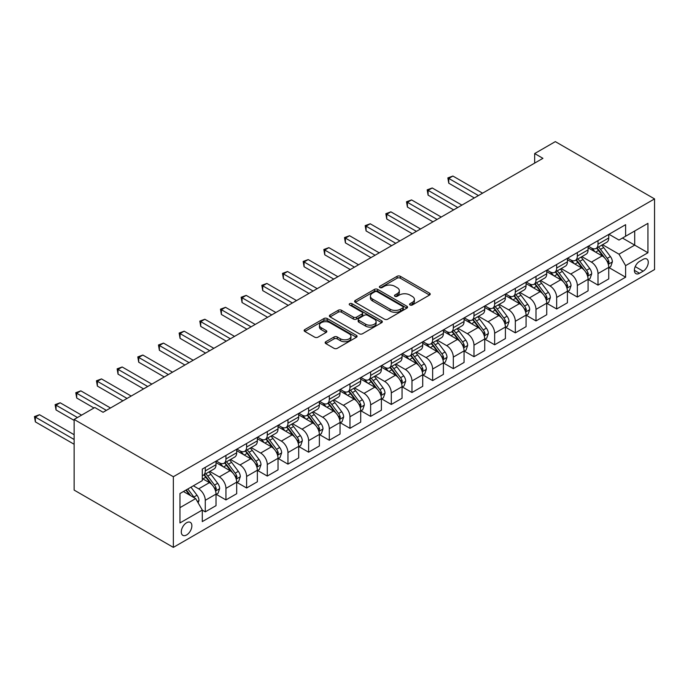 <?xml version="1.0" encoding="UTF-8"?>
<svg xmlns="http://www.w3.org/2000/svg" width="689" height="689" viewBox="0 0 689 689"><rect width="100%" height="100%" fill="white"/><g stroke="black" fill="none" stroke-linecap="round" stroke-linejoin="round"><path stroke-width="1.03" d="M410.033 305.003A1.611 0.93 0 0 0 412.298 305.003L429.548 295.047A2.3 1.326 0 0 0 430.22 294.108A2.3 1.326 0 0 0 429.548 293.169L400.335 276.306A2.3 1.326 0 0 0 397.088 276.306L379.837 286.262A1.611 0.93 0 0 0 379.372 286.917A1.611 0.93 0 0 0 379.837 287.571A1.611 0.93 0 0 0 382.111 287.571L384.341 286.288A7.346 4.237 0 0 1 394.728 286.288L397.165 287.692A7.346 4.237 0 0 1 399.319 290.689A7.346 4.237 0 0 1 397.165 293.686L394.935 294.978A1.611 0.93 0 0 0 394.461 295.633A1.611 0.93 0 0 0 394.935 296.287A1.611 0.93 0 0 0 397.208 296.287L399.439 294.995A7.346 4.237 0 0 1 409.826 294.995L412.263 296.408A7.346 4.237 0 0 1 414.416 299.405A7.346 4.237 0 0 1 412.263 302.402L410.033 303.694A1.611 0.93 0 0 0 409.559 304.349A1.611 0.93 0 0 0 410.033 305.003L410.033 303.694M186.581 534.965A7.484 4.323 120 0 0 191.473 528.368A7.484 4.323 120 0 0 190.319 522.374A7.484 4.323 120 0 0 186.581 522.744A7.484 4.323 120 0 0 181.689 529.333A7.484 4.323 120 0 0 182.843 535.336A7.484 4.323 120 0 0 186.581 534.965M325.828 341.71A2.3 1.326 0 0 0 325.156 342.648A2.3 1.326 0 0 0 325.828 343.587L334.027 348.324A2.3 1.326 0 0 0 337.274 348.324L356.428 337.266A2.3 1.326 0 0 0 357.1 336.327A2.3 1.326 0 0 0 356.428 335.388L327.206 318.525A2.3 1.326 0 0 0 323.959 318.525L304.814 329.575A2.3 1.326 0 0 0 304.142 330.513A2.3 1.326 0 0 0 304.814 331.452L314.709 337.171A2.3 1.326 0 0 0 317.956 337.171L326.155 332.434A2.3 1.326 0 0 0 326.827 331.495A2.3 1.326 0 0 0 326.155 330.565L321.246 327.731A6.141 3.548 0 0 1 319.446 325.217A6.141 3.548 0 0 1 323.236 321.944A6.141 3.548 0 0 1 329.928 322.71L349.159 333.82A6.141 3.548 0 0 1 350.959 336.327A6.141 3.548 0 0 1 347.17 339.599A6.141 3.548 0 0 1 340.478 338.833L337.274 336.981A2.3 1.326 0 0 0 334.027 336.981L325.828 341.71L325.828 343.587M654.55 198.906L555.334 141.624L534.664 153.561L542.932 158.332L103.074 412.28L94.806 407.509L74.136 419.446L173.352 476.728L654.55 198.906L654.55 269.554L173.352 547.376L173.352 476.728M384.505 319.179A2.3 1.326 0 0 0 387.752 319.179L406.906 308.121A2.3 1.326 0 0 0 407.578 307.182A2.3 1.326 0 0 0 406.906 306.243L377.693 289.38A2.3 1.326 0 0 0 374.446 289.38L355.291 300.438A2.3 1.326 0 0 0 354.62 301.369A2.3 1.326 0 0 0 355.291 302.307L384.505 319.179M350.331 305.348A1.611 0.93 0 0 1 351.958 305.58L351.958 303.668L381.663 320.816A2.3 1.326 0 0 1 382.335 321.754A2.3 1.326 0 0 1 381.663 322.693L362.509 333.752A2.3 1.326 0 0 1 359.262 333.752L330.048 316.88L330.048 315.002A2.3 1.326 0 0 0 329.376 315.941A2.3 1.326 0 0 0 330.048 316.88M330.048 315.002L338.247 310.274A2.3 1.326 0 0 1 341.494 310.274L353.345 317.112A2.3 1.326 0 0 0 356.592 317.112L362.026 313.977A2.3 1.326 0 0 0 362.698 313.039A2.3 1.326 0 0 0 362.026 312.1L349.693 304.977A1.611 0.93 0 0 1 349.22 304.323A1.611 0.93 0 0 1 350.21 303.47A1.611 0.93 0 0 1 351.958 303.668M643.138 259.34L639.504 261.441A7.252 4.186 120 0 0 634.767 267.832A7.252 4.186 120 0 0 635.878 273.636A7.252 4.186 120 0 0 639.504 273.283L643.138 271.182A7.252 4.186 120 0 0 647.875 264.791A7.252 4.186 120 0 0 646.764 258.986A7.252 4.186 120 0 0 643.138 259.34M608.99 234.277L618.998 240.056L625.612 236.241L625.612 224.683L202.29 469.088L202.29 480.638L179.967 493.531L179.967 522.934L202.29 510.041L202.29 521.599L625.612 277.193L625.612 265.644L618.998 254.189L602.556 244.69M625.612 236.241L647.936 223.348L647.936 252.751L625.612 265.644M74.136 419.446L74.136 490.094L173.352 547.376M534.664 153.561L534.664 163.104M622.468 238.049L634.707 245.12L634.707 230.987L647.936 223.348M618.998 254.189L634.707 245.12L647.936 252.751M179.967 507.655L195.676 498.586L183.438 491.524M202.29 510.144L205.27 511.858L205.27 500.309A9.353 5.4 -120 0 0 198.656 488.854L193.359 485.797M205.27 511.858L216.019 505.657L216.019 494.099A9.353 5.4 -120 0 0 209.404 482.644L202.29 478.536M216.26 494.34L225.94 499.921L225.94 488.372A9.353 5.4 -120 0 0 219.326 476.917L209.826 471.431M225.94 499.921L236.689 493.72L236.689 482.171A9.353 5.4 -120 0 0 230.074 470.708L216.019 462.595M236.93 482.403L246.61 487.993L246.61 476.444A9.353 5.4 -120 0 0 239.996 464.98L230.496 459.503M246.61 487.993L257.359 481.783L257.359 470.234A9.353 5.4 -120 0 0 250.744 458.779L236.689 450.666M257.6 470.475L267.28 476.056L267.28 464.507A9.353 5.4 -120 0 0 260.666 453.052L251.166 447.566M267.28 476.056L278.029 469.855L278.029 458.297A9.353 5.4 -120 0 0 271.414 446.842L257.359 438.729M278.27 458.538L287.95 464.128L287.95 452.57A9.353 5.4 -120 0 0 281.336 441.115L271.836 435.629M287.95 464.128L298.699 457.918L298.699 446.369A9.353 5.4 -120 0 0 292.084 434.914L278.029 426.792M298.94 446.601L308.62 452.191L308.62 440.641A9.353 5.4 -120 0 0 302.006 429.178L292.506 423.701M308.62 452.191L319.369 445.981L319.369 434.432A9.353 5.4 -120 0 0 312.754 422.977L298.699 414.864M319.61 434.673L329.29 440.254L329.29 428.704A9.353 5.4 -120 0 0 322.676 417.25L313.176 411.764M329.29 440.254L340.039 434.053L340.039 422.495A9.353 5.4 -120 0 0 333.424 411.04L319.369 402.927M340.28 422.736L349.96 428.325L349.96 416.767A9.353 5.4 -120 0 0 343.346 405.313L333.846 399.835M349.96 428.325L360.709 422.116L360.709 410.566A9.353 5.4 -120 0 0 354.094 399.112L340.039 390.99M360.95 410.808L370.63 416.389L370.63 404.839A9.353 5.4 -120 0 0 364.016 393.385L354.516 387.898M370.63 416.389L381.379 410.188L381.379 398.63A9.353 5.4 -120 0 0 374.764 387.175L360.709 379.062M381.62 398.871L391.3 404.452L391.3 392.902A9.353 5.4 -120 0 0 384.686 381.448L375.186 375.961M391.3 404.452L402.049 398.251L402.049 386.701A9.353 5.4 -120 0 0 395.434 375.238L381.379 367.125M402.29 386.934L411.97 392.523L411.97 380.974A9.353 5.4 -120 0 0 405.356 369.511L395.856 364.033M411.97 392.523L422.719 386.314L422.719 374.764A9.353 5.4 -120 0 0 416.104 363.31L402.049 355.197M422.96 375.005L432.64 380.586L432.64 369.037A9.353 5.4 -120 0 0 426.026 357.582L416.526 352.096M432.64 380.586L443.389 374.385L443.389 362.827A9.353 5.4 -120 0 0 436.774 351.373L422.719 343.26M443.63 363.069L453.31 368.658L453.31 357.1A9.353 5.4 -120 0 0 446.696 345.645L437.196 340.159M453.31 368.658L464.059 362.448L464.059 350.899A9.353 5.4 -120 0 0 457.444 339.444L443.389 331.323M464.3 351.132L473.98 356.721L473.98 345.172A9.353 5.4 -120 0 0 467.366 333.709L457.866 328.231M473.98 356.721L484.729 350.512L484.729 338.962A9.353 5.4 -120 0 0 478.114 327.508L464.059 319.395M484.97 339.203L494.65 344.784L494.65 333.235A9.353 5.4 -120 0 0 488.036 321.78L478.536 316.294M494.65 344.784L505.399 338.583L505.399 327.025A9.353 5.4 -120 0 0 498.784 315.571L484.729 307.458M505.64 327.266L515.32 332.856L515.32 321.298A9.353 5.4 -120 0 0 508.706 309.843L499.206 304.366M515.32 332.856L526.069 326.646L526.069 315.097A9.353 5.4 -120 0 0 519.454 303.642L505.399 295.521M526.31 315.338L535.99 320.919L535.99 309.37A9.353 5.4 -120 0 0 529.376 297.915L519.876 292.429M535.99 320.919L546.739 314.718L546.739 303.16A9.353 5.4 -120 0 0 540.124 291.705L526.069 283.592M546.98 303.401L556.66 308.982L556.66 297.433A9.353 5.4 -120 0 0 550.046 285.978L540.546 280.492M556.66 308.982L567.409 302.781L567.409 291.232A9.353 5.4 -120 0 0 560.794 279.768L546.739 271.655M567.65 291.464L577.33 297.054L577.33 285.496A9.353 5.4 -120 0 0 570.716 274.041L561.216 268.564M577.33 297.054L588.079 290.844L588.079 279.295A9.353 5.4 -120 0 0 581.464 267.84L567.409 259.727M588.32 279.536L598 285.117L598 273.567A9.353 5.4 -120 0 0 591.386 262.113L581.886 256.627M598 285.117L608.749 278.916L608.749 267.358A9.353 5.4 -120 0 0 602.134 255.903L588.079 247.79M588.32 246.214L591.386 247.98A9.353 5.4 -120 0 0 596.063 248.445A9.353 5.4 -120 0 0 598 244.164L598 240.625M567.65 258.151L570.716 259.917A9.353 5.4 -120 0 0 575.393 260.373A9.353 5.4 -120 0 0 577.33 256.093L577.33 252.562M546.98 270.079L550.046 271.845A9.353 5.4 -120 0 0 554.723 272.31A9.353 5.4 -120 0 0 556.66 268.03L556.66 264.498M526.31 282.016L529.376 283.782A9.353 5.4 -120 0 0 534.053 284.247A9.353 5.4 -120 0 0 535.99 279.967L535.99 276.427M505.64 293.945L508.706 295.719A9.353 5.4 -120 0 0 513.383 296.175A9.353 5.4 -120 0 0 515.32 291.895L515.32 288.364M484.97 305.882L488.036 307.647A9.353 5.4 -120 0 0 492.713 308.112A9.353 5.4 -120 0 0 494.65 303.832L494.65 300.301M464.3 317.818L467.366 319.584A9.353 5.4 -120 0 0 472.043 320.049A9.353 5.4 -120 0 0 473.98 315.76L473.98 312.229M443.63 329.747L446.696 331.512A9.353 5.4 -120 0 0 451.373 331.977A9.353 5.4 -120 0 0 453.31 327.697L453.31 324.166M422.96 341.684L426.026 343.449A9.353 5.4 -120 0 0 430.703 343.914A9.353 5.4 -120 0 0 432.64 339.634L432.64 336.094M402.29 353.621L405.356 355.386A9.353 5.4 -120 0 0 410.033 355.843A9.353 5.4 -120 0 0 411.97 351.562L411.97 348.031M381.62 365.549L384.686 367.315A9.353 5.4 -120 0 0 389.363 367.78A9.353 5.4 -120 0 0 391.3 363.499L391.3 359.968M360.95 377.486L364.016 379.251A9.353 5.4 -120 0 0 368.693 379.717A9.353 5.4 -120 0 0 370.63 375.436L370.63 371.896M340.28 389.414L343.346 391.188A9.353 5.4 -120 0 0 348.023 391.645A9.353 5.4 -120 0 0 349.96 387.364L349.96 383.833M319.61 401.351L322.676 403.117A9.353 5.4 -120 0 0 327.353 403.582A9.353 5.4 -120 0 0 329.29 399.301L329.29 395.77M298.94 413.288L302.006 415.054A9.353 5.4 -120 0 0 306.683 415.519A9.353 5.4 -120 0 0 308.62 411.23L308.62 407.699M278.27 425.216L281.336 426.982A9.353 5.4 -120 0 0 286.013 427.447A9.353 5.4 -120 0 0 287.95 423.167L287.95 419.635M257.6 437.153L260.666 438.919A9.353 5.4 -120 0 0 265.343 439.384A9.353 5.4 -120 0 0 267.28 435.103L267.28 431.564M236.93 449.09L239.996 450.856A9.353 5.4 -120 0 0 244.673 451.312A9.353 5.4 -120 0 0 246.61 447.032L246.61 443.501M216.26 461.019L219.326 462.784A9.353 5.4 -120 0 0 224.003 463.249A9.353 5.4 -120 0 0 225.94 458.969L225.94 455.438M608.99 267.599L625.612 277.193M596.063 248.445L606.811 242.235A9.353 5.4 -120 0 0 608.749 237.955L608.749 234.424M575.393 260.373L586.141 254.172A9.353 5.4 -120 0 0 588.079 249.892L588.079 246.361M554.723 272.31L565.471 266.109A9.353 5.4 -120 0 0 567.409 261.82L567.409 258.289M534.053 284.247L544.801 278.037A9.353 5.4 -120 0 0 546.739 273.757L546.739 270.226M513.383 296.175L524.131 289.974A9.353 5.4 -120 0 0 526.069 285.694L526.069 282.154M492.713 308.112L503.461 301.903A9.353 5.4 -120 0 0 505.399 297.622L505.399 294.091M472.043 320.049L482.791 313.839A9.353 5.4 -120 0 0 484.729 309.559L484.729 306.028M451.373 331.977L462.121 325.776A9.353 5.4 -120 0 0 464.059 321.487L464.059 317.956M430.703 343.914L441.451 337.705A9.353 5.4 -120 0 0 443.389 333.424L443.389 329.893M410.033 355.843L420.781 349.642A9.353 5.4 -120 0 0 422.719 345.361L422.719 341.83M389.363 367.78L400.111 361.579A9.353 5.4 -120 0 0 402.049 357.29L402.049 353.758M368.693 379.717L379.441 373.507A9.353 5.4 -120 0 0 381.379 369.226L381.379 365.695M348.023 391.645L358.771 385.444A9.353 5.4 -120 0 0 360.709 381.163L360.709 377.624M327.353 403.582L338.101 397.372A9.353 5.4 -120 0 0 340.039 393.092L340.039 389.561M306.683 415.519L317.431 409.309A9.353 5.4 -120 0 0 319.369 405.029L319.369 401.498M286.013 427.447L296.761 421.246A9.353 5.4 -120 0 0 298.699 416.966L298.699 413.426M265.343 439.384L276.091 433.174A9.353 5.4 -120 0 0 278.029 428.894L278.029 425.363M244.673 451.312L255.421 445.111A9.353 5.4 -120 0 0 257.359 440.831L257.359 437.3M224.003 463.249L234.751 457.048A9.353 5.4 -120 0 0 236.689 452.759L236.689 449.228M202.29 475.565A9.353 5.4 -120 0 0 203.333 475.186L214.081 468.976A9.353 5.4 -120 0 0 216.019 464.696L216.019 461.165M203.333 475.186A9.353 5.4 -120 0 0 205.27 470.906L205.27 467.366M195.676 498.586L202.29 510.041M410.67 305.227L412.263 304.314A7.346 4.237 0 0 0 414.416 301.317L414.416 299.405M399.319 290.689L399.319 292.601A7.346 4.237 0 0 1 397.165 295.598L395.572 296.511M429.514 295.064L400.335 278.21A2.3 1.326 0 0 0 397.088 278.21L380.483 287.795M406.872 308.138L377.693 291.283A2.3 1.326 0 0 0 374.446 291.283L355.317 302.325M402.85 307.837A1.611 0.93 0 0 0 403.315 307.182A1.611 0.93 0 0 0 402.85 306.527L377.202 291.723A1.611 0.93 0 0 0 374.928 291.723L372.577 293.075A7.346 4.237 0 0 0 370.424 296.081A7.346 4.237 0 0 0 372.577 299.078L390.103 309.197A7.346 4.237 0 0 0 400.49 309.197L402.85 307.837L402.85 309.749A1.611 0.93 0 0 0 403.315 309.094L403.315 307.182M370.424 296.081L370.424 297.984A7.346 4.237 0 0 0 372.577 300.981L372.577 299.078M402.85 309.749L400.49 311.109A7.346 4.237 0 0 1 390.103 311.109L372.577 300.981M330.083 316.897L338.247 312.186L338.247 310.274M362.698 313.039L362.698 314.951A2.3 1.326 0 0 1 362.026 315.881L356.592 319.024A2.3 1.326 0 0 1 353.345 319.024L341.494 312.186A2.3 1.326 0 0 0 338.247 312.186M351.958 305.58L381.637 322.71M365.635 324.218A6.141 3.548 0 0 0 372.327 324.984A6.141 3.548 0 0 0 376.116 321.703A6.141 3.548 0 0 0 374.316 319.196L367.547 315.286A2.3 1.326 0 0 0 364.3 315.286L358.857 318.43A2.3 1.326 0 0 0 358.185 319.36A2.3 1.326 0 0 0 358.857 320.299L365.635 324.218L365.635 326.121A6.141 3.548 0 0 0 372.327 326.887A6.141 3.548 0 0 0 376.116 323.615L376.116 321.703M358.185 319.36L358.185 321.272A2.3 1.326 0 0 0 358.857 322.211L358.857 320.299M365.635 326.121L358.857 322.211M350.959 336.327L350.959 338.239A6.141 3.548 0 0 1 347.17 341.511A6.141 3.548 0 0 1 340.478 340.745L337.274 338.893A2.3 1.326 0 0 0 334.027 338.893L325.863 343.604M319.446 325.217L319.446 327.129A6.141 3.548 0 0 0 321.246 329.635L321.246 327.731M326.121 332.451L321.246 329.635M356.394 337.283L327.206 320.428A2.3 1.326 0 0 0 323.959 320.428L304.839 331.469M608.749 267.745L610.73 266.6L612.383 261.82A6.201 3.574 -120 0 0 610.402 256.549L603.65 247.523A17.888 10.326 -120 0 0 601.695 245.189M594.977 251.778A17.888 10.326 -120 0 0 591.317 247.937M608.18 263.947L609.033 262.087A6.201 3.574 -120 0 0 607.259 258.358L600.507 249.34A17.888 10.326 -120 0 0 598.552 247.006M596.889 247.962A14.848 8.569 60 0 1 599.327 250.736L605.045 258.366M482.576 193.178L452.897 176.048L448.763 178.434L448.763 183.205L474.308 197.95M596.571 248.152A17.888 10.326 60 0 1 598.526 250.486L603.013 256.48M448.763 183.205L447.85 177.908L478.442 195.564M447.85 177.908L452.897 176.048M588.079 279.674L590.06 278.528L591.713 273.757A6.201 3.574 -120 0 0 589.732 268.477L582.98 259.46A17.888 10.326 -120 0 0 581.025 257.126M574.307 263.706A17.888 10.326 -120 0 0 570.647 259.874M587.51 275.884L588.363 274.024A6.201 3.574 -120 0 0 586.589 270.295L579.837 261.277A17.888 10.326 -120 0 0 577.882 258.935M576.219 259.899A14.848 8.569 60 0 1 578.657 262.673L584.375 270.303M461.906 205.115L432.227 187.976L428.093 190.362L428.093 195.142L453.638 209.887M575.901 260.08A17.888 10.326 60 0 1 577.856 262.423L582.343 268.417M428.093 195.142L427.18 189.837L457.772 207.501M427.18 189.837L432.227 187.976M567.409 291.611L569.39 290.465L571.043 285.694A6.201 3.574 -120 0 0 569.062 280.414L562.31 271.397A17.888 10.326 -120 0 0 560.355 269.054M553.637 275.643A17.888 10.326 -120 0 0 549.977 271.81M566.84 287.813L567.693 285.952A6.201 3.574 -120 0 0 565.919 282.232L559.167 273.206A17.888 10.326 -120 0 0 557.212 270.872M555.549 271.828A14.848 8.569 60 0 1 557.987 274.601L563.705 282.232M441.236 217.044L411.557 199.913L407.423 202.299L407.423 207.07L432.968 221.824M555.231 272.017A17.888 10.326 60 0 1 557.186 274.351L561.673 280.354M407.423 207.07L406.51 201.774L437.102 219.438M406.51 201.774L411.557 199.913M546.739 303.548L548.72 302.402L550.373 297.622A6.201 3.574 -120 0 0 548.392 292.351L541.64 283.325A17.888 10.326 -120 0 0 539.685 280.991M532.967 287.571A17.888 10.326 -120 0 0 529.307 283.739M546.17 299.749L547.023 297.889A6.201 3.574 -120 0 0 545.249 294.16L538.497 285.143A17.888 10.326 -120 0 0 536.542 282.8M534.879 283.765A14.848 8.569 60 0 1 537.317 286.538L543.035 294.169M420.566 228.981L390.887 211.842L386.753 214.236L386.753 219.007L412.298 233.752M534.561 283.946A17.888 10.326 60 0 1 536.516 286.288L541.003 292.282M386.753 219.007L385.84 213.711L416.432 231.366M385.84 213.711L390.887 211.842M526.069 315.476L528.05 314.33L529.703 309.559A6.201 3.574 -120 0 0 527.722 304.28L520.97 295.262A17.888 10.326 -120 0 0 519.015 292.92M512.297 299.508A17.888 10.326 -120 0 0 508.637 295.676M525.5 311.678L526.353 309.826A6.201 3.574 -120 0 0 524.579 306.097L517.827 297.08A17.888 10.326 -120 0 0 515.872 294.737M514.209 295.702A14.848 8.569 60 0 1 516.647 298.466L522.365 306.105M399.896 240.917L370.217 223.779L366.083 226.164L366.083 230.936L391.628 245.689M513.891 295.882A17.888 10.326 60 0 1 515.846 298.225L520.333 304.219M366.083 230.936L365.17 225.639L395.762 243.303M365.17 225.639L370.217 223.779M505.399 327.413L507.38 326.267L509.033 321.487A6.201 3.574 -120 0 0 507.052 316.217L500.3 307.199A17.888 10.326 -120 0 0 498.345 304.857M491.627 311.445A17.888 10.326 -120 0 0 487.967 307.613M504.83 323.615L505.683 321.754A6.201 3.574 -120 0 0 503.909 318.025L497.157 309.008A17.888 10.326 -120 0 0 495.202 306.674M493.539 307.63A14.848 8.569 60 0 1 495.977 310.403L501.695 318.034M379.226 252.846L349.547 235.716L345.413 238.101L345.413 242.873L370.958 257.626M493.221 307.819A17.888 10.326 60 0 1 495.176 310.153L499.663 316.148M345.413 242.873L344.5 237.576L375.092 255.231M344.5 237.576L349.547 235.716M484.729 339.341L486.71 338.196L488.363 333.424A6.201 3.574 -120 0 0 486.382 328.145L479.63 319.128A17.888 10.326 -120 0 0 477.675 316.794M470.957 323.374A17.888 10.326 -120 0 0 467.297 319.541M484.16 335.552L485.013 333.691A6.201 3.574 -120 0 0 483.239 329.962L476.487 320.945A17.888 10.326 -120 0 0 474.532 318.602M472.869 319.567A14.848 8.569 60 0 1 475.307 322.34L481.025 329.971M358.556 264.783L328.877 247.644L324.743 250.029L324.743 254.809L350.288 269.554M472.551 319.748A17.888 10.326 60 0 1 474.506 322.09L478.993 328.085M324.743 254.809L323.83 249.504L354.422 267.168M323.83 249.504L328.877 247.644M464.059 351.278L466.04 350.133L467.693 345.361A6.201 3.574 -120 0 0 465.712 340.082L458.96 331.064A17.888 10.326 -120 0 0 457.005 328.722M450.287 335.31A17.888 10.326 -120 0 0 446.627 331.478M463.49 347.48L464.343 345.62A6.201 3.574 -120 0 0 462.569 341.899L455.817 332.873A17.888 10.326 -120 0 0 453.862 330.539M452.199 331.504A14.848 8.569 60 0 1 454.637 334.268L460.355 341.908M337.886 276.72L308.207 259.581L304.073 261.966L304.073 266.738L329.618 281.491M451.881 331.685A17.888 10.326 60 0 1 453.836 334.019L458.323 340.022M304.073 266.738L303.16 261.441L333.752 279.105M303.16 261.441L308.207 259.581M443.389 363.215L445.37 362.069L447.023 357.29A6.201 3.574 -120 0 0 445.042 352.019L438.29 342.993A17.888 10.326 -120 0 0 436.335 340.659M429.617 347.247A17.888 10.326 -120 0 0 425.957 343.406M442.82 359.417L443.673 357.557A6.201 3.574 -120 0 0 441.899 353.827L435.147 344.81A17.888 10.326 -120 0 0 433.192 342.476M431.529 343.432A14.848 8.569 60 0 1 433.967 346.205L439.685 353.836M317.216 288.648L287.537 271.518L283.403 273.903L283.403 278.675L308.948 293.428M431.211 343.622A17.888 10.326 60 0 1 433.166 345.956L437.653 351.95M283.403 278.675L282.49 273.378L313.082 291.034M282.49 273.378L287.537 271.518M422.719 375.143L424.7 373.998L426.353 369.226A6.201 3.574 -120 0 0 424.372 363.947L417.62 354.93A17.888 10.326 -120 0 0 415.665 352.596M408.947 359.176A17.888 10.326 -120 0 0 405.287 355.343M422.15 371.354L423.003 369.493A6.201 3.574 -120 0 0 421.229 365.764L414.477 356.747A17.888 10.326 -120 0 0 412.522 354.404M410.859 355.369A14.848 8.569 60 0 1 413.297 358.142L419.015 365.773M296.546 300.585L266.867 283.446L262.733 285.832L262.733 290.612L288.278 305.356M410.541 355.55A17.888 10.326 60 0 1 412.496 357.892L416.983 363.887M262.733 290.612L261.82 285.306L292.412 302.971M261.82 285.306L266.867 283.446M402.049 387.08L404.03 385.935L405.683 381.163A6.201 3.574 -120 0 0 403.702 375.884L396.95 366.867A17.888 10.326 -120 0 0 394.995 364.524M388.277 371.113A17.888 10.326 -120 0 0 384.617 367.28M401.48 383.282L402.333 381.422A6.201 3.574 -120 0 0 400.559 377.701L393.807 368.675A17.888 10.326 -120 0 0 391.852 366.341M390.189 367.297A14.848 8.569 60 0 1 392.627 370.071L398.345 377.701M275.876 312.522L246.197 295.383L242.063 297.769L242.063 302.54L267.608 317.293M389.871 367.487A17.888 10.326 60 0 1 391.826 369.821L396.313 375.824M242.063 302.54L241.15 297.243L271.742 314.907M241.15 297.243L246.197 295.383M381.379 399.017L383.36 397.872L385.013 393.092A6.201 3.574 -120 0 0 383.032 387.821L376.28 378.795A17.888 10.326 -120 0 0 374.325 376.461M367.607 383.041A17.888 10.326 -120 0 0 363.947 379.208M380.81 395.219L381.663 393.359A6.201 3.574 -120 0 0 379.889 389.629L373.137 380.612A17.888 10.326 -120 0 0 371.182 378.27M369.519 379.234A14.848 8.569 60 0 1 371.957 382.007L377.675 389.638M255.206 324.45L225.527 307.311L221.393 309.706L221.393 314.477L246.938 329.221M369.201 379.424A17.888 10.326 60 0 1 371.156 381.758L375.643 387.752M221.393 314.477L220.48 309.18L251.072 326.836M220.48 309.18L225.527 307.311M360.709 410.945L362.69 409.8L364.343 405.029A6.201 3.574 -120 0 0 362.362 399.749L355.61 390.732A17.888 10.326 -120 0 0 353.655 388.389M346.937 394.978A17.888 10.326 -120 0 0 343.277 391.145M360.14 407.147L360.993 405.296A6.201 3.574 -120 0 0 359.219 401.566L352.467 392.549A17.888 10.326 -120 0 0 350.512 390.207M348.849 391.171A14.848 8.569 60 0 1 351.287 393.936L357.005 401.575M234.536 336.387L204.857 319.248L200.723 321.634L200.723 326.405L226.268 341.158M348.531 391.352A17.888 10.326 60 0 1 350.486 393.695L354.973 399.689M200.723 326.405L199.81 321.108L230.402 338.773M199.81 321.108L204.857 319.248M340.039 422.882L342.02 421.737L343.673 416.966A6.201 3.574 -120 0 0 341.692 411.686L334.94 402.669A17.888 10.326 -120 0 0 332.985 400.326M326.267 406.915A17.888 10.326 -120 0 0 322.607 403.082M339.47 419.084L340.323 417.224A6.201 3.574 -120 0 0 338.549 413.495L331.797 404.477A17.888 10.326 -120 0 0 329.842 402.143M328.179 403.099A14.848 8.569 60 0 1 330.617 405.873L336.335 413.503M213.866 348.315L184.187 331.185L180.053 333.571L180.053 338.342L205.598 353.095M327.861 403.289A17.888 10.326 60 0 1 329.816 405.623L334.303 411.617M180.053 338.342L179.14 333.045L209.732 350.71M179.14 333.045L184.187 331.185M319.369 434.811L321.35 433.665L323.003 428.894A6.201 3.574 -120 0 0 321.022 423.614L314.27 414.597A17.888 10.326 -120 0 0 312.315 412.263M305.597 418.843A17.888 10.326 -120 0 0 301.937 415.011M318.8 431.021L319.653 429.161A6.201 3.574 -120 0 0 317.879 425.432L311.127 416.414A17.888 10.326 -120 0 0 309.172 414.072M307.509 415.036A14.848 8.569 60 0 1 309.947 417.81L315.665 425.44M193.196 360.252L163.517 343.113L159.383 345.499L159.383 350.279L184.928 365.024M307.191 415.217A17.888 10.326 60 0 1 309.146 417.56L313.633 423.554M159.383 350.279L158.47 344.974L189.062 362.638M158.47 344.974L163.517 343.113M298.699 446.748L300.68 445.602L302.333 440.831A6.201 3.574 -120 0 0 300.352 435.551L293.6 426.534A17.888 10.326 -120 0 0 291.645 424.191M284.927 430.78A17.888 10.326 -120 0 0 281.267 426.947M298.13 442.949L298.983 441.089A6.201 3.574 -120 0 0 297.209 437.369L290.457 428.343A17.888 10.326 -120 0 0 288.502 426.009M286.839 426.973A14.848 8.569 60 0 1 289.277 429.738L294.995 437.377M172.526 372.189L142.847 355.05L138.713 357.436L138.713 362.207L164.258 376.961M286.521 427.154A17.888 10.326 60 0 1 288.476 429.488L292.963 435.491M138.713 362.207L137.8 356.911L168.392 374.575M137.8 356.911L142.847 355.05M278.029 458.685L280.01 457.539L281.663 452.759A6.201 3.574 -120 0 0 279.682 447.488L272.93 438.462A17.888 10.326 -120 0 0 270.975 436.128M264.257 442.717A17.888 10.326 -120 0 0 260.597 438.876M277.46 454.886L278.313 453.026A6.201 3.574 -120 0 0 276.539 449.297L269.787 440.28A17.888 10.326 -120 0 0 267.832 437.946M266.169 438.902A14.848 8.569 60 0 1 268.607 441.675L274.325 449.306M151.856 384.118L122.177 366.987L118.043 369.373L118.043 374.144L143.588 388.897M265.851 439.091A17.888 10.326 60 0 1 267.806 441.425L272.293 447.419M118.043 374.144L117.13 368.848L147.722 386.503M117.13 368.848L122.177 366.987M257.359 470.613L259.34 469.467L260.993 464.696A6.201 3.574 -120 0 0 259.012 459.417L252.26 450.399A17.888 10.326 -120 0 0 250.305 448.065M243.587 454.645A17.888 10.326 -120 0 0 239.927 450.813M256.79 466.823L257.643 464.963A6.201 3.574 -120 0 0 255.869 461.234L249.117 452.217A17.888 10.326 -120 0 0 247.162 449.874M245.499 450.839A14.848 8.569 60 0 1 247.937 453.612L253.655 461.242M131.186 396.054L101.507 378.916L97.373 381.301L97.373 386.081L122.918 400.826M245.181 451.019A17.888 10.326 60 0 1 247.136 453.362L251.623 459.356M97.373 386.081L96.46 380.776L127.052 398.44M96.46 380.776L101.507 378.916M236.689 482.55L238.67 481.404L240.323 476.633A6.201 3.574 -120 0 0 238.342 471.354L231.59 462.336A17.888 10.326 -120 0 0 229.635 459.994M222.917 466.582A17.888 10.326 -120 0 0 219.257 462.75M236.12 478.752L236.973 476.891A6.201 3.574 -120 0 0 235.199 473.171L228.447 464.145A17.888 10.326 -120 0 0 226.492 461.811M224.829 462.767A14.848 8.569 60 0 1 227.267 465.54L232.985 473.171M110.516 407.991L80.837 390.852L76.703 393.238L76.703 398.009L93.98 407.991M224.511 462.956A17.888 10.326 60 0 1 226.466 465.29L230.953 471.293M76.703 398.009L75.79 392.713L106.382 410.377M75.79 392.713L80.837 390.852M216.019 494.487L218 493.341L219.653 488.561A6.201 3.574 -120 0 0 217.672 483.29L210.92 474.265A17.888 10.326 -120 0 0 208.965 471.931M215.45 490.689L216.303 488.828A6.201 3.574 -120 0 0 214.529 485.099L207.777 476.082A17.888 10.326 -120 0 0 205.822 473.739M204.159 474.704A14.848 8.569 60 0 1 206.597 477.477L212.315 485.108M81.578 415.148L60.167 402.781L56.033 405.175L56.033 409.946L74.136 420.402M203.841 474.893A17.888 10.326 60 0 1 205.796 477.227L210.283 483.222M56.033 409.946L55.12 404.65L77.444 417.534M55.12 404.65L60.167 402.781M198.156 502.884L198.983 500.498A6.201 3.574 -120 0 0 197.002 495.219L190.974 487.175M74.136 434.716L39.497 414.718L35.363 417.103L35.363 421.875L74.136 444.267M194.427 497.863A6.201 3.574 -120 0 0 193.859 497.036L187.83 488.983M186.28 489.879L190.612 495.667M185.849 490.129L189.527 495.038M35.363 421.875L34.45 416.578L74.136 439.496M34.45 416.578L39.497 414.718M198.656 488.854L209.404 482.644M219.326 476.917L230.074 470.708M239.996 464.98L250.744 458.779M260.666 453.052L271.414 446.842M281.336 441.115L292.084 434.914M302.006 429.178L312.754 422.977M322.676 417.25L333.424 411.04M343.346 405.313L354.094 399.112M364.016 393.385L374.764 387.175M384.686 381.448L395.434 375.238M405.356 369.511L416.104 363.31M426.026 357.582L436.774 351.373M446.696 345.645L457.444 339.444M467.366 333.709L478.114 327.508M488.036 321.78L498.784 315.571M508.706 309.843L519.454 303.642M529.376 297.915L540.124 291.705M550.046 285.978L560.794 279.768M570.716 274.041L581.464 267.84M591.386 262.113L602.134 255.903M598 244.164L608.749 237.955M598 273.567L608.749 267.358M577.33 285.496L588.079 279.295M577.33 256.093L588.079 249.892M556.66 297.433L567.409 291.232M556.66 268.03L567.409 261.82M535.99 309.37L546.739 303.16M535.99 279.967L546.739 273.757M515.32 321.298L526.069 315.097M515.32 291.895L526.069 285.694M494.65 333.235L505.399 327.025M494.65 303.832L505.399 297.622M473.98 345.172L484.729 338.962M473.98 315.76L484.729 309.559M453.31 357.1L464.059 350.899M453.31 327.697L464.059 321.487M432.64 369.037L443.389 362.827M432.64 339.634L443.389 333.424M411.97 380.974L422.719 374.764M411.97 351.562L422.719 345.361M391.3 392.902L402.049 386.701M391.3 363.499L402.049 357.29M370.63 404.839L381.379 398.63M370.63 375.436L381.379 369.226M349.96 416.767L360.709 410.566M349.96 387.364L360.709 381.163M329.29 428.704L340.039 422.495M329.29 399.301L340.039 393.092M308.62 440.641L319.369 434.432M308.62 411.23L319.369 405.029M287.95 452.57L298.699 446.369M287.95 423.167L298.699 416.966M267.28 464.507L278.029 458.297M267.28 435.103L278.029 428.894M246.61 476.444L257.359 470.234M246.61 447.032L257.359 440.831M225.94 488.372L236.689 482.171M225.94 458.969L236.689 452.759M205.27 500.309L216.019 494.099M205.27 470.906L216.019 464.696M635.206 266.6L643.138 271.182M634.38 270.321L639.504 273.283M412.263 304.314L412.263 302.402M394.935 296.287L394.935 294.978M397.165 295.598L397.165 293.686M379.837 287.571L379.837 286.262M397.088 278.21L397.088 276.306M400.335 278.21L400.335 276.306M429.548 295.047L429.548 293.169M355.291 302.307L355.291 300.438M374.446 291.283L374.446 289.38M377.693 291.283L377.693 289.38M406.906 308.121L406.906 306.243M390.103 311.109L390.103 309.197M400.49 311.109L400.49 309.197M341.494 312.186L341.494 310.274M353.345 319.024L353.345 317.112M356.592 319.024L356.592 317.112M362.026 315.881L362.026 313.977M381.663 322.693L381.663 320.816M334.027 338.893L334.027 336.981M337.274 338.893L337.274 336.981M340.478 340.745L340.478 338.833M326.155 332.434L326.155 330.565M304.814 331.452L304.814 329.575M323.959 320.428L323.959 318.525M327.206 320.428L327.206 318.525M356.428 337.266L356.428 335.388M608.284 264.283L612.34 261.941M600.507 249.34L603.65 247.523M595.632 252.157L598.526 250.486M607.259 258.358L610.402 256.549M606.768 260.778L609.033 262.087M587.614 276.22L591.67 273.877M579.837 261.277L582.98 259.46M574.962 264.085L577.856 262.423M586.589 270.295L589.732 268.477M586.098 272.715L588.363 274.024M566.944 288.157L571 285.814M559.167 273.206L562.31 271.397M554.292 276.022L557.186 274.351M565.919 282.232L569.062 280.414M565.428 284.643L567.693 285.952M546.274 300.085L550.33 297.743M538.497 285.143L541.64 283.325M533.622 287.959L536.516 286.288M545.249 294.16L548.392 292.351M544.758 296.58L547.023 297.889M525.604 312.022L529.66 309.68M517.827 297.08L520.97 295.262M512.952 299.887L515.846 298.225M524.579 306.097L527.722 304.28M524.088 308.517L526.353 309.826M504.934 323.959L508.99 321.608M497.157 309.008L500.3 307.199M492.282 311.824L495.176 310.153M503.909 318.025L507.052 316.217M503.418 320.445L505.683 321.754M484.264 335.887L488.32 333.545M476.487 320.945L479.63 319.128M471.612 323.752L474.506 322.09M483.239 329.962L486.382 328.145M482.748 332.382L485.013 333.691M463.594 347.824L467.65 345.482M455.817 332.873L458.96 331.064M450.942 335.689L453.836 334.019M462.569 341.899L465.712 340.082M462.078 344.319L464.343 345.62M442.924 359.753L446.98 357.41M435.147 344.81L438.29 342.993M430.272 347.626L433.166 345.956M441.899 353.827L445.042 352.019M441.408 356.247L443.673 357.557M422.254 371.69L426.31 369.347M414.477 356.747L417.62 354.93M409.602 359.555L412.496 357.892M421.229 365.764L424.372 363.947M420.738 368.184L423.003 369.493M401.584 383.627L405.64 381.284M393.807 368.675L396.95 366.867M388.932 371.492L391.826 369.821M400.559 377.701L403.702 375.884M400.068 380.113L402.333 381.422M380.914 395.555L384.97 393.212M373.137 380.612L376.28 378.795M368.262 383.428L371.156 381.758M379.889 389.629L383.032 387.821M379.398 392.05L381.663 393.359M360.244 407.492L364.3 405.149M352.467 392.549L355.61 390.732M347.592 395.357L350.486 393.695M359.219 401.566L362.362 399.749M358.728 403.987L360.993 405.296M339.574 419.429L343.63 417.078M331.797 404.477L334.94 402.669M326.922 407.294L329.816 405.623M338.549 413.495L341.692 411.686M338.058 415.915L340.323 417.224M318.904 431.357L322.96 429.014M311.127 416.414L314.27 414.597M306.252 419.222L309.146 417.56M317.879 425.432L321.022 423.614M317.388 427.852L319.653 429.161M298.234 443.294L302.29 440.951M290.457 428.343L293.6 426.534M285.582 431.159L288.476 429.488M297.209 437.369L300.352 435.551M296.718 439.789L298.983 441.089M277.564 455.222L281.62 452.88M269.787 440.28L272.93 438.462M264.912 443.096L267.806 441.425M276.539 449.297L279.682 447.488M276.048 451.717L278.313 453.026M256.894 467.159L260.95 464.817M249.117 452.217L252.26 450.399M244.242 455.024L247.136 453.362M255.869 461.234L259.012 459.417M255.378 463.654L257.643 464.963M236.224 479.096L240.28 476.754M228.447 464.145L231.59 462.336M223.572 466.961L226.466 465.29M235.199 473.171L238.342 471.354M234.708 475.591L236.973 476.891M215.554 491.024L219.61 488.682M207.777 476.082L210.92 474.265M202.902 478.898L205.796 477.227M214.529 485.099L217.672 483.29M214.038 487.519L216.303 488.828M197.373 501.523L198.94 500.619M193.859 497.036L197.002 495.219"/></g></svg>
